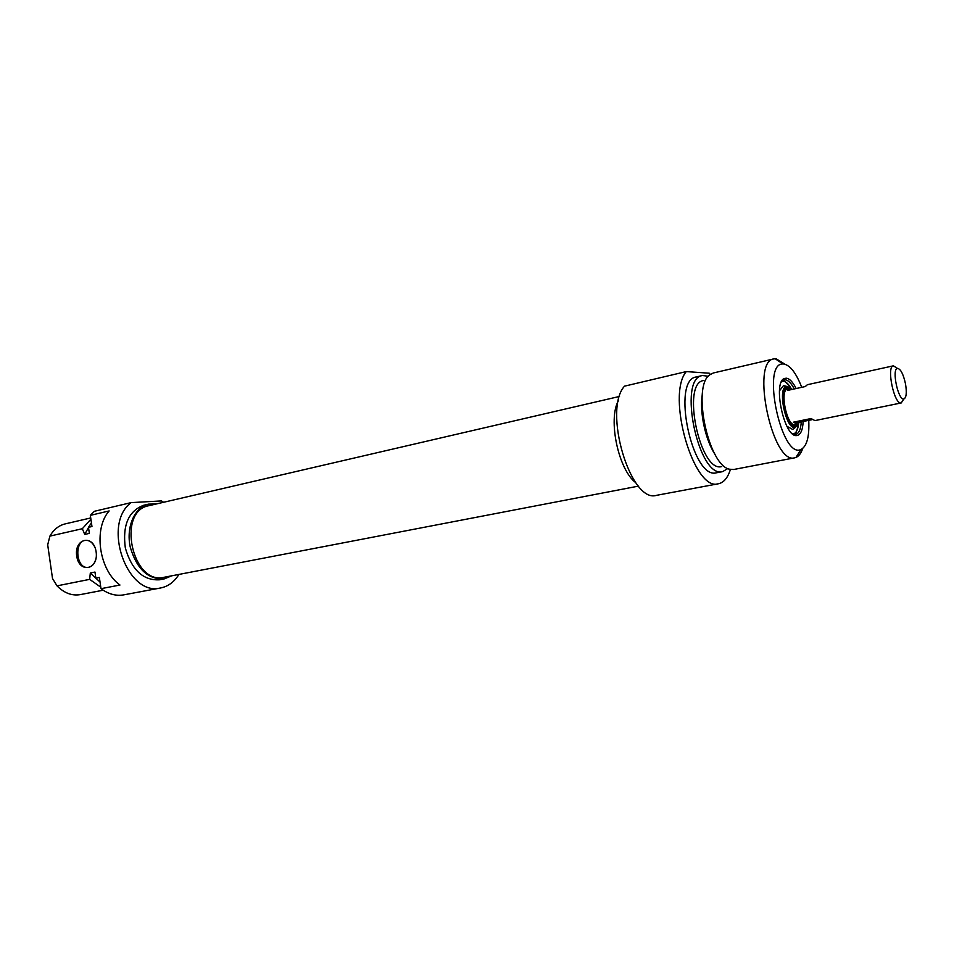 <?xml version="1.0" encoding="UTF-8"?>
<svg xmlns="http://www.w3.org/2000/svg" width="954" height="954" viewBox="0 0 954 954"><rect width="100%" height="100%" fill="white"/><g stroke="black" fill="none" stroke-linecap="round" stroke-linejoin="round"><path stroke-width="1.43" d="M96.08 558.042C94.804 563.731 92.085 566.855 87.911 567.427C75.736 568.811 73.875 540.083 86.146 540.334C90.129 540.465 93.146 543.064 95.221 548.133M96.127 551.853C93.564 533.846 73.983 538.271 76.702 555.991C79.11 573.807 98.787 569.848 96.127 551.853M47.7 544.841L49.882 536.112L82.33 528.719L84.727 534.419L89.366 533.381L88.483 527.323L91.966 526.525L90.344 515.351L109.15 510.939C93.134 528.874 99.097 570.194 119.965 585.029L100.993 588.678L99.359 577.432L95.853 578.136L94.971 572.054L90.32 572.996L89.652 579.364L57.013 585.863L52.518 578.529L47.7 544.841M49.882 536.112C53.71 529.518 58.814 525.451 65.218 523.889L90.725 517.95M90.904 519.179L82.33 528.719M88.507 527.514L84.727 534.419M91.441 522.864L88.483 527.323M178.923 574.427C174.296 581.928 168.214 586.436 160.666 587.962C127.156 597.025 101.613 524.306 131.139 502.615L161.488 500.922L163.599 502.281M131.139 502.615L94.398 511.284L90.344 515.351M100.993 588.678C108.398 594.127 115.947 596.19 123.65 594.879L160.666 587.962M103.187 590.216L80.124 594.64C71.86 595.988 64.156 593.054 57.013 585.863M89.652 579.364L100.778 587.163M156.42 503.95L148.55 504.129C134.681 507.099 125.916 526.978 130.221 546.964C136.684 569.025 148.049 579.662 164.291 578.875L171.696 575.822M164.291 578.875L159.413 579.805C143.148 580.604 131.795 570.003 125.332 548.001C122.362 525.272 128.492 511.034 143.708 505.262L148.55 504.129M90.32 572.996L99.395 581.463M95.853 578.136L100.015 581.964M619.516 396.447L148.955 505.68C116.436 510.939 132.141 585.47 164.04 577.289L638.5 486.111M793.835 426.08L795.147 424.876C787.038 427.475 779.072 389.637 787.551 388.827L785.834 388.278M905.537 384.021C906.908 392.75 906.36 397.735 903.879 398.963C898.191 400.716 891.513 368.995 897.44 368.387C900.648 368.84 903.343 374.051 905.537 384.021M897.142 368.196L893.397 365.835C886.147 366.515 894.28 405.14 901.22 402.934L903.712 399.201M812.176 419.641L799.524 422.24L797.294 424.208L795.111 424.649C787.098 427.225 779.227 389.852 787.61 389.053L789.781 388.576L792.428 389.351M797.294 424.208L793.358 422.193L811.055 418.544L814.931 420.595L901.268 402.934M893.421 365.823L807.37 384.712L805.307 386.525L787.67 390.389L789.781 388.576M799.524 422.24L793.358 422.193M781.374 382.005L785.249 379.823C788.242 380.193 791.248 383.222 794.265 388.946M801.277 421.883C800.764 429.348 798.903 433.521 795.684 434.404L792.297 433.617M782.733 380.574L784.593 381.314M795.529 432.913L794.11 434.38M796.149 388.528C792.881 382.053 789.602 378.607 786.311 378.189L784.546 378.464C772.37 381.707 784.105 437.385 796.566 435.573C800.489 435.131 802.684 430.445 803.161 421.489M808.754 420.344C809.481 436.622 806.893 446.329 800.99 449.477C781.362 459.494 760.922 362.508 782.972 363.975L783.771 363.999C790.174 365.251 796.161 373.014 801.742 387.312M730.43 469.44C727.771 477.847 723.788 482.617 718.457 483.75C693.963 492.192 665.88 395.564 686.284 371.583L709.275 373.217L710.313 374.373M686.284 371.583L624.5 386.167C602.666 409.993 630.594 503.903 656.531 495.329L718.457 483.75M784.904 364.201L776.079 358.764L773.861 358.895C750.464 361.017 772.382 465.063 794.706 457.813L795.934 457.455C798.832 456.262 801.086 453.269 802.719 448.463M794.706 457.813L733.686 469.499L729.619 469.225C708.393 465.647 691.722 386.489 709.728 374.827L713.342 372.978L773.861 358.895M635.781 482.7C618.454 469.94 607.746 419.366 618.419 400.668M715.047 454.414C705.328 439.961 699.306 411.52 702.335 394.348M721.737 466.554C700.141 473.256 681.096 382.9 703.611 380.527M727.842 468.533L722.667 471.598C698.566 479.099 677.304 378.166 702.43 375.518L708.309 376.246M722.667 471.598L716.502 472.779C692.258 480.291 671.056 379.632 696.313 376.949L702.43 375.518M798.45 423.636L795.433 427.404C786.096 431.172 776.711 386.632 786.8 386.406L791.057 388.636M779.454 390.878L783.461 385.654L785.762 386.179M794.646 427.988L792.679 429.455L786.943 426.295M797.222 424.22L794.944 426.104C786.323 428.859 777.856 388.66 786.871 387.801L789.685 388.6M786.442 387.932L788.827 388.779M796.363 424.399L794.527 426.152M787.551 388.827L784.915 389.232M781.851 381.385L782.817 381.206C785.571 381.218 788.386 383.723 791.271 388.707M798.629 423.481C797.902 429.98 796.018 433.486 792.977 433.987M795.147 424.876L792.392 425.448M897.44 368.387L893.397 365.835M903.879 398.963L901.22 402.934M795.016 434.475L796.566 435.573M783.556 380.097L784.546 378.464M782.972 363.975L775.137 358.728M800.99 449.477L795.934 457.455M793.966 434.344C794.384 431.983 795.207 438.59 798.665 423.445M791.319 388.731C785.738 381.743 782.84 379.06 782.626 380.658M786.8 386.406L783.461 385.654M795.433 427.404L792.679 429.455"/></g></svg>
